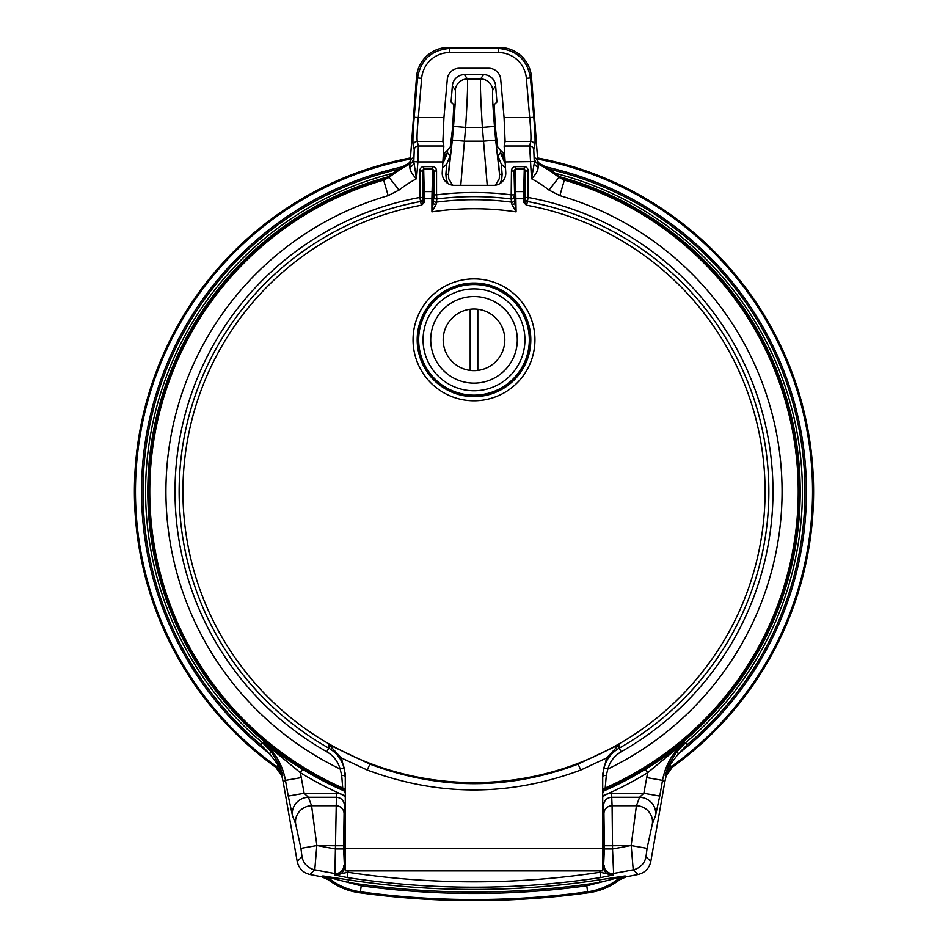 <?xml version="1.0" encoding="UTF-8"?>
<svg xmlns="http://www.w3.org/2000/svg" width="948" height="948" viewBox="0 0 948 948"><rect width="100%" height="100%" fill="white"/><g stroke="black" fill="none" stroke-linecap="round" stroke-linejoin="round"><path stroke-width="1.42" d="M443.391 159.051L445.074 155.697L444.446 153.221L446.828 150.898L447.563 152.758L443.06 163.032M504.94 163.032L500.437 152.758L501.172 150.898L503.554 153.221L502.902 155.614L504.609 159.051M537.789 159.051A338.531 338.531 0 0 1 671.326 766.6L672.274 767.216A339.585 339.585 0 0 0 537.753 157.972M504.218 153.28A339.585 339.585 0 0 0 503.554 153.221M672.274 767.216L666.112 776.116L664.856 781.733L662.522 780.382L659.761 796.083L643.846 793.286L647.638 772.703A330.485 330.485 0 0 1 602.715 795.893M650.802 861.459C649.25 868.392 645.007 872.741 638.099 874.483L633.217 869.802A16.175 16.14 -45.6 0 0 645.991 856.767L650.802 861.459L664.856 781.733M626.344 876.77L619.447 879.863C610.37 886.807 600.167 891.084 588.838 892.696L587.606 891.795A836.883 836.883 0 0 1 360.394 891.795L359.162 892.696C347.833 891.084 337.63 886.807 328.553 879.863L321.656 876.77L322.865 875.928L348.437 879.827A826.751 826.751 0 0 0 599.563 879.827L625.135 875.928L626.344 876.77A828.244 828.244 0 0 0 638.099 874.483M359.162 892.696A837.937 837.937 0 0 0 588.838 892.696M602.715 867.87A4.136 1.209 179.7 0 0 603.556 867.159L604.362 848.958L612.515 848.958L613.629 873.416L613.131 875.004L600.724 877.552C516.245 890.397 431.755 890.397 347.276 877.552L334.869 875.004L335.485 845.735L316.81 845.569L314.783 869.802L309.901 874.483A828.244 828.244 0 0 0 321.656 876.77M309.901 874.483C303.005 872.764 298.774 868.415 297.198 861.459L283.144 781.733L281.888 776.116L275.726 767.216L276.674 766.6A338.531 338.531 0 0 1 410.211 159.051M444.446 153.221A339.585 339.585 0 0 0 443.783 153.28M410.247 157.972A339.585 339.585 0 0 0 275.726 767.216M502.12 174.171L499.549 174.396L497.961 155.863L501.267 164.123L502.12 174.171L501.717 179.421L500.046 183.521M447.954 183.521L446.295 179.492L445.88 174.171L448.451 174.396L448.783 178.864L452.575 185.204M445.88 174.171L446.733 164.123L450.039 155.863L448.451 174.396L452.338 140.114L464.449 141.157L460.775 185.322M446.733 164.123L442.633 167.938M505.367 167.938L501.267 164.123M666.112 776.116L665.152 775.488L668.613 764.989L676.481 752.037L678.507 753.648L670.011 764.763L665.152 775.488L671.326 766.6L670.011 764.763A2.583 0.984 23.6 0 0 668.613 764.989M603.118 791.236A326.349 326.349 0 0 0 645.458 769.184C660.389 759.952 673.435 750.935 684.586 742.142L685.499 742.746A328.399 328.399 0 0 0 555.409 173.366M645.458 769.184L647.638 772.703L684.586 742.142C672.736 752.297 665.389 765.048 662.522 780.382L646.619 777.585M271.519 752.037L279.387 764.989L282.848 775.488L276.674 766.6L277.989 764.763L269.493 753.648L271.519 752.037L262.501 742.746L263.414 742.142C274.565 750.935 287.611 759.952 302.542 769.184L300.362 772.703L263.414 742.142C275.264 752.297 282.623 765.048 285.478 780.382L283.144 781.733M446.828 150.898L450.193 147.402L452.599 128.016L453.855 104.707L451.082 102.04L452.374 85.747A12.182 12.158 -123.7 0 1 464.473 74.631L483.527 74.631A12.182 12.158 -56.3 0 1 495.626 85.747L496.918 102.04L494.145 104.707L495.401 128.016L497.807 147.402L501.172 150.898M348.307 870.892L347.916 872.267C431.968 884.994 516.032 884.994 600.084 872.267L599.693 870.892M345.285 795.893A330.485 330.485 0 0 1 300.362 772.703L304.154 793.286L336.469 793.286A12.727 12.288 93.7 0 1 345.285 797.161M602.715 797.161A12.727 12.288 86.3 0 1 611.531 793.286L643.846 793.286L639.592 797.28L611.531 797.28C606.613 797.789 603.912 800.681 603.438 805.954L603.556 867.159C604.16 872.515 607.348 875.123 613.131 875.004L600.084 872.267L600.724 877.552M604.101 865.394A8.153 8.141 17.3 0 0 613.629 873.416A822.686 822.686 0 0 0 633.217 869.802L631.19 845.569L612.515 845.735L612.515 848.958A798.406 798.406 0 0 0 629.745 845.735M631.143 845.569L636.416 805.741L639.592 797.28A16.175 15.547 -159.4 0 1 655.495 815.707L652.319 824.168A16.175 15.547 -159.4 0 0 636.416 805.741L612.088 805.741L612.515 845.735L604.362 845.735L603.935 813.621L603.438 805.954L602.715 805.954M347.276 877.552L347.916 872.267L334.869 875.004C340.652 875.123 343.84 872.515 344.444 867.159L344.562 805.954C344.088 800.681 341.387 797.789 336.469 797.28L308.408 797.28A16.175 15.547 159.4 0 0 292.505 815.707L288.239 796.083L304.154 793.286L308.408 797.28L311.584 805.741L316.857 845.569M345.285 805.954L344.562 805.954L344.065 813.621L343.638 845.735L335.485 845.735L336.469 793.286M487.225 185.322L482.378 127.423C480.636 99.196 480.055 83.045 480.624 78.98L483.527 74.631M464.473 74.631L467.376 78.98C467.945 83.045 467.364 99.196 465.622 127.423L464.449 141.157L483.551 141.157L495.662 140.114L499.549 174.396L499.229 178.805L495.425 185.204M318.255 845.735A798.406 798.406 0 0 0 335.485 848.958L343.638 848.958L344.444 867.159A4.136 1.209 -179.7 0 0 345.285 867.87M631.19 845.569L647.069 848.353L645.991 856.767M297.198 861.459L302.009 856.767A16.175 16.14 45.6 0 0 314.783 869.802A822.686 822.686 0 0 0 334.371 873.416A8.153 8.141 -17.3 0 0 343.899 865.394M302.009 856.767L300.931 848.353L316.81 845.569M344.065 813.621A8.153 7.868 -176.3 0 0 335.912 805.741L311.584 805.741A16.175 15.547 159.4 0 0 295.681 824.168L292.505 815.707M452.338 140.114L453.511 126.392L465.622 127.423L482.378 127.423L494.489 126.392L495.662 140.114M619.447 879.863L617.373 877.895L625.135 875.928L618.226 878.997C609.137 885.942 598.923 890.208 587.606 891.795L586.776 885.788L599.954 882.387A829.334 829.334 0 0 1 348.046 882.387L322.865 875.928L329.774 878.997L330.627 877.895A2.583 1.304 -81.7 0 0 329.868 876.924M348.437 879.827L348.046 882.387L361.224 885.788L360.394 891.795C349.077 890.208 338.863 885.942 329.774 878.997L328.553 879.863M618.132 876.924A2.583 1.304 81.7 0 0 617.373 877.895L599.954 882.387L599.563 879.827M281.888 776.116L282.848 775.488L277.989 764.763A2.583 0.984 -23.6 0 1 279.387 764.989M500.497 151.858A2.583 2.583 -144.7 0 0 502.843 154.216A338.531 338.531 0 0 1 504.277 154.334M502.807 154.844A2.583 2.311 -0.4 0 1 500.437 152.758L497.961 155.863M443.723 154.334A338.531 338.531 0 0 1 445.157 154.216A2.583 2.583 144.7 0 0 447.503 151.858M450.039 155.863L447.563 152.758A2.583 2.311 0.4 0 1 445.193 154.844M511.956 204.531A2.583 1.908 178.9 0 0 514.788 202.635L516.079 211.89L511.956 204.531L511.15 198.997L511.446 171.007A4.42 3.887 88.2 0 1 515.297 166.611L524.327 166.611A4.42 3.887 -88.2 0 1 528.178 171.007L528.178 197.48L526.65 205.242A291.072 291.072 0 0 1 716.795 652.058A291.072 291.072 0 0 1 231.205 652.058A291.072 291.072 0 0 1 421.35 205.242L419.822 197.48L422.405 197.48L423.164 202.635A2.583 2.583 -11.5 0 1 421.042 205.171M422.441 199.044A2.583 2.583 168.5 0 1 420.32 201.58A294.864 294.864 0 0 0 328.802 748.15L328.956 744.713L370.17 764.218C439.588 790.158 508.815 790.158 577.83 764.218L619.044 744.713L619.198 748.15A294.864 294.864 0 0 0 527.681 201.58A2.583 2.583 11.5 0 1 525.559 199.044L525.595 171.007L524.327 168.886L515.297 168.886L514.041 171.007L514.788 202.635L514.041 171.007L511.446 171.007M526.958 205.171A2.583 2.583 11.5 0 1 524.837 202.635L525.559 199.044M414.205 117.256L418.317 117.599C417.12 130.386 416.764 138.337 417.286 141.489L418.352 146.004A4.136 4.076 166.6 0 0 414.24 149.725L413.162 145.222C412.653 141.536 412.996 132.21 414.205 117.256L417.535 77.985C420.663 59.854 431.387 50.007 449.708 48.419L498.293 48.419C516.613 50.007 527.337 59.854 530.465 77.985L533.795 117.256C535.004 132.21 535.347 141.536 534.838 145.222A4.136 4.076 -166.6 0 0 530.714 141.489L505.106 141.489L504.063 117.599L500.71 79.348A12.194 12.158 132.5 0 0 488.611 68.256L459.389 68.256A12.194 12.158 47.5 0 0 447.29 79.348L443.937 117.599L442.894 141.489L443.842 146.004L442.266 172.026A12.371 12.158 111.1 0 0 454.27 185.322L493.73 185.322A12.371 12.158 68.9 0 0 505.734 172.026L504.158 146.004L529.648 146.004A4.136 4.076 13.4 0 1 533.76 149.725L534.317 162.938L534.613 158.766L535.75 158.126L539.175 163.293L538.061 163.945A6.47 6.458 60.4 0 1 534.613 158.766M538.203 167.121C537.99 170.711 535.762 174.586 531.508 178.757L534.317 162.938A6.47 5.131 -0.6 0 0 538.203 167.121L538.061 163.945A138.254 138.254 0 0 1 558.929 177.371L559.45 176.387A139.356 139.356 0 0 0 539.175 163.293M559.45 176.387L564.842 179.136L564.344 180.132A324.216 324.216 0 0 1 605.191 788.013L605.191 789.21A325.318 325.318 0 0 0 564.842 179.136M605.191 789.21L602.715 793.014M345.285 793.014L342.809 789.21L341.695 775.369A4.136 1.197 180 0 1 345.273 776.519M345.285 791.758A4.136 4.136 180 0 0 342.809 788.013A324.216 324.216 0 0 1 383.656 180.132L383.158 179.136A325.318 325.318 0 0 0 342.809 789.21M383.158 179.136L388.55 176.387L389.071 177.371A138.254 138.254 0 0 1 409.939 163.945L408.825 163.293A139.356 139.356 0 0 0 388.55 176.387M408.825 163.293L412.25 158.126L413.387 158.766A6.47 6.458 -60.4 0 1 409.939 163.945L409.797 167.121C410.01 170.711 412.238 174.586 416.492 178.757A122.102 122.102 0 0 0 398.99 190.11L389.071 177.371L383.656 180.132L388.159 195.643A308.076 308.076 0 0 0 340.142 768.994L344.136 767.904L345.285 776.554M410.117 162.392L416.516 76.966A32.433 32.339 -135 0 1 448.7 47.4L499.3 47.4A32.433 32.339 -45 0 1 531.484 76.966L537.883 162.392M602.715 848.614L602.715 870.892L345.285 870.892L345.285 848.614L602.715 848.614L602.715 773.769L606.613 757.962L580.721 770.037A8.153 0.652 68.8 0 0 577.83 764.218M345.285 848.614L345.285 773.769L341.387 757.962L328.956 744.713M505.106 141.489L504.158 146.004M533.795 117.256L529.683 117.599L526.353 78.328A28.274 28.203 -45 0 0 498.293 52.555L449.708 52.555A28.274 28.203 -135 0 0 421.647 78.328L418.317 117.599L443.937 117.599M525.595 197.48L528.178 197.48A298.987 298.987 0 0 1 621.224 751.74C614.482 755.71 610.014 761.457 607.858 768.994A308.076 308.076 0 0 0 559.841 195.643L549.011 190.11A122.102 122.102 0 0 0 531.508 178.757L529.648 146.004L530.714 141.489C531.236 138.337 530.88 130.386 529.683 117.599L504.063 117.599M504.846 161.93L534.198 161.575M606.305 775.369A4.136 1.197 180 0 0 602.715 776.554L603.864 767.904L607.858 768.994L606.305 775.369L605.191 788.013A4.136 4.136 180 0 0 602.715 791.793M603.864 767.904C606.341 759.289 611.46 752.7 619.198 748.15L621.224 751.74M619.044 744.713L606.613 757.962M345.285 870.892L602.715 870.892M341.695 775.369L340.142 768.994C337.986 761.457 333.518 755.71 326.776 751.74L328.802 748.15C336.54 752.7 341.659 759.289 344.136 767.904M413.387 158.766L413.684 162.938A6.47 5.131 0.6 0 1 409.797 167.121M413.802 161.575L416.492 178.757L417.914 161.93L413.802 161.575L414.24 149.725M443.842 146.004L418.352 146.004L417.914 161.93L443.154 161.93M326.776 751.74A298.987 298.987 0 0 1 419.822 197.48L419.822 171.007A4.42 3.887 88.2 0 1 423.673 166.611L423.673 168.886L422.405 171.007L422.405 197.48M423.673 166.611L432.703 166.611A4.42 3.887 -88.2 0 1 436.554 171.007L433.959 171.007L432.703 168.886L423.673 168.886L424.455 202.279L421.35 205.242M580.721 770.037C509.574 796.569 438.426 796.569 367.279 770.037A8.153 0.652 111.2 0 1 370.17 764.218M419.822 171.007L422.405 171.007L423.164 202.635L424.455 202.279M432.703 166.611L431.921 198.772L423.164 198.772M436.554 171.007L436.554 194.885L433.959 194.885L433.959 171.007L433.272 192.764A1.292 1.138 -178.2 0 0 431.98 191.626L424.396 191.626A1.292 1.138 178.2 0 0 423.104 192.764M514.041 194.885L511.446 194.885A298.987 298.987 0 0 0 436.554 194.885L436.85 198.997A2.583 2.571 10.9 0 1 433.935 196.449L433.959 194.885M515.297 166.611L516.079 211.89A282.777 282.777 0 0 0 431.921 211.89L433.212 202.635A2.583 1.908 -178.9 0 0 436.044 204.531L431.921 211.89L431.921 198.772L433.212 198.772L433.212 202.635L433.935 196.449M524.327 166.611L523.545 198.772L514.788 198.772M528.178 171.007L525.595 171.007L524.896 192.764A1.292 1.138 -178.2 0 0 523.604 191.626L516.02 191.626A1.292 1.138 178.2 0 0 514.728 192.764M514.065 196.449A2.583 2.571 169.1 0 1 511.15 198.997A294.864 294.864 0 0 0 436.85 198.997L436.044 204.531M526.65 205.242L523.545 202.279L524.837 202.635L524.837 198.772L523.545 198.772L523.545 202.279M474 288.903A50.931 50.931 0 0 0 423.069 339.834A50.931 50.931 0 0 0 474 390.766A50.931 50.931 0 0 0 524.931 339.834A50.931 50.931 0 0 0 474 288.903M474 296.546A43.288 43.288 0 0 0 430.712 339.834A43.288 43.288 0 0 0 474 383.122A43.288 43.288 0 0 0 517.288 339.834A43.288 43.288 0 0 0 474 296.546M474 370.644A30.81 30.81 0 0 1 443.19 339.834A30.81 30.81 0 0 1 474 309.024A30.81 30.81 0 0 1 504.81 339.834A30.81 30.81 0 0 1 474 370.644M470.184 370.407L470.184 309.261M477.816 370.407L477.816 309.261M676.481 752.037L685.499 742.746L687.17 744.725L678.507 753.648A332.464 332.464 0 0 0 545.444 166.824M659.761 796.083L655.495 815.707M652.319 824.168L647.069 848.353M300.931 848.353L295.681 824.168M288.239 796.083L285.478 780.382L301.381 777.585M453.511 126.392C455.253 105.228 455.834 93.129 455.265 90.084L452.374 85.747M495.626 85.747L492.735 90.084C492.166 93.129 492.747 105.228 494.489 126.392M604.362 848.958L604.362 845.735M343.638 845.735L343.638 848.958M611.531 793.286L612.088 805.741A8.153 7.868 176.3 0 0 603.935 813.621M455.265 90.084A12.158 12.134 146.3 0 1 467.376 78.98L480.624 78.98A12.158 12.134 -146.3 0 1 492.735 90.084M392.591 173.366A328.399 328.399 0 0 0 262.501 742.746L260.83 744.725A330.982 330.982 0 0 1 398.693 169.218M302.542 769.184A326.349 326.349 0 0 0 344.882 791.236M560.173 176.909A326.195 326.195 0 0 1 603.224 791.023M344.776 791.023A326.195 326.195 0 0 1 387.827 176.909M602.715 855.049A4.136 1.209 179.7 0 0 603.485 854.361M602.715 836.657L603.438 836.657M344.515 854.361A4.136 1.209 -179.7 0 0 345.285 855.049M344.562 836.657L345.285 836.657M361.224 885.788A830.804 830.804 0 0 0 586.776 885.788M549.307 169.218A330.982 330.982 0 0 1 687.17 744.725M402.556 166.824A332.464 332.464 0 0 0 269.493 753.648L260.83 744.725M531.484 76.966L530.465 77.985L526.353 78.328M534.838 145.222L533.76 149.725M549.011 190.11L558.929 177.371L564.344 180.132L559.841 195.643M421.647 78.328L417.535 77.985L416.516 76.966M498.293 52.555L498.293 48.419L499.3 47.4M367.279 770.037L341.387 757.962M398.99 190.11L388.159 195.643M413.162 145.222A4.136 4.076 -13.4 0 1 417.286 141.489L442.894 141.489M448.7 47.4L449.708 48.419L449.708 52.555M433.272 192.764L433.212 198.772M433.331 199.613A2.583 2.571 -169.1 0 0 436.246 202.173A291.794 291.794 0 0 1 511.754 202.173A2.583 2.571 169.1 0 0 514.669 199.613M524.896 192.764L524.837 198.772M534.933 339.834A60.933 60.933 0 0 1 443.534 392.614A60.933 60.933 0 0 1 443.534 287.054A60.933 60.933 0 0 1 534.933 339.834M530.797 339.834A56.797 56.797 0 0 0 445.596 290.645A56.797 56.797 0 0 0 445.596 389.024A56.797 56.797 0 0 0 530.797 339.834M530.619 339.834A56.619 56.619 0 0 1 474 396.454A56.619 56.619 0 0 1 417.381 339.834A56.619 56.619 0 0 1 474 283.215A56.619 56.619 0 0 1 530.619 339.834M418.672 339.834A55.328 55.328 0 0 0 501.658 387.744A55.328 55.328 0 0 0 501.658 291.925A55.328 55.328 0 0 0 418.672 339.834"/></g></svg>
